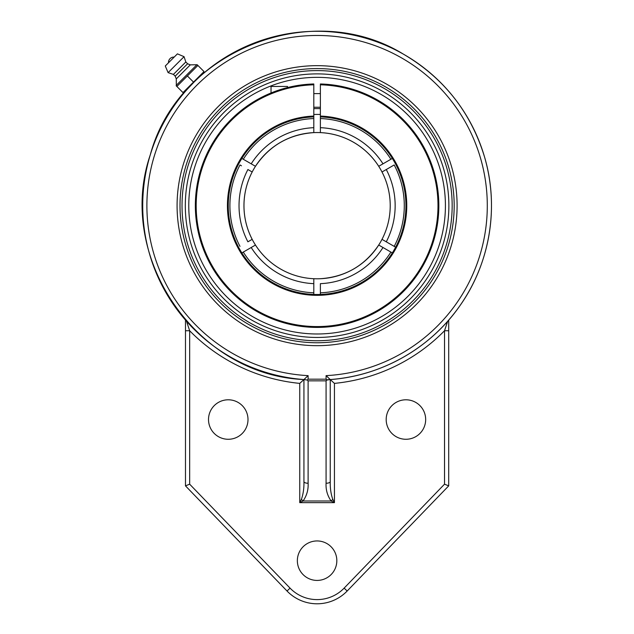 <?xml version="1.0" encoding="UTF-8"?>
<svg xmlns="http://www.w3.org/2000/svg" width="634" height="634" viewBox="0 0 634 634"><rect width="100%" height="100%" fill="white"/><g stroke="black" fill="none" stroke-linecap="round" stroke-linejoin="round"><path stroke-width="0.95" d="M326.074 380.844L326.922 380.035L326.074 379.187L308.108 379.187L307.26 380.035L308.108 380.844L326.074 380.844L326.074 483.259A4.176 1.656 0 0 0 330.251 481.602L330.251 379.552L326.074 375.637L326.074 379.187M317.095 345.673A140.003 140.003 0 0 1 195.843 135.668A140.003 140.003 0 0 1 438.34 135.668A140.003 140.003 0 0 1 317.095 345.673M189.661 484.178L185.485 485.866L287.036 591.031L290.039 588.122L189.661 484.178L189.661 330.75A178.558 178.558 0 0 0 299.755 383.388L303.932 379.552L303.932 481.602L303.932 379.552A174.382 174.382 0 0 1 142.713 205.67A174.382 174.382 0 0 1 312.705 31.343A174.382 174.382 0 0 1 491.255 196.889A174.382 174.382 0 0 1 330.251 379.552L326.922 380.035M307.26 380.035L303.932 379.552L308.108 375.637A170.205 170.205 0 0 1 171.212 117.987A170.205 170.205 0 0 1 462.971 117.987A170.205 170.205 0 0 1 326.074 375.637M301.412 499.338L299.755 502.651L303.068 500.995A4.176 1.22 45 0 1 301.412 499.338C303.274 493.973 304.114 488.061 303.932 481.602A4.176 1.656 0 0 0 308.108 483.259L308.108 380.844M326.074 483.259C325.717 489.717 327.398 495.629 331.114 500.995A4.176 1.22 -45 0 0 332.771 499.338C330.916 493.973 330.076 488.061 330.251 481.602L330.251 379.552L334.435 383.388A178.558 178.558 0 0 0 444.521 330.75L444.521 484.178L448.706 485.866L448.706 330.75L444.521 330.75L447.652 321.272L448.706 320.075L448.706 330.75M308.108 483.259C308.465 489.717 306.785 495.629 303.068 500.995L331.114 500.995L334.435 502.651L332.771 499.338M186.531 321.272L189.661 330.75L185.485 330.75L185.485 485.866M185.952 320.606L185.485 320.075L185.485 330.75M287.036 591.031A41.789 41.789 0 0 0 347.155 591.031L448.706 485.866M386.185 419.534A19.741 19.741 0 0 1 415.801 402.439A19.741 19.741 0 0 1 415.801 436.628A19.741 19.741 0 0 1 386.185 419.534M297.354 560.686A19.741 19.741 0 0 1 326.962 543.592A19.741 19.741 0 0 1 326.962 577.78A19.741 19.741 0 0 1 297.354 560.686M208.515 419.534A19.741 19.741 0 0 1 238.13 402.439A19.741 19.741 0 0 1 238.13 436.628A19.741 19.741 0 0 1 208.515 419.534M279.642 375.978A174.382 174.382 0 0 1 246.935 365.311A174.382 174.382 0 0 0 279.642 375.978M213.967 346.291A174.382 174.382 0 0 1 188.369 323.308A174.382 174.382 0 0 0 213.967 346.291M188.139 88.277L187.006 89.537L186.531 89.061L193.513 82.087L182.996 92.596L176.87 86.47L197.895 65.445L204.021 71.571L193.513 82.087L200.487 75.105L200.962 75.581L200.407 76.08M193.79 82.349L187.006 89.537M182.021 205.67A135.074 135.074 0 0 0 317.095 340.735A135.074 135.074 0 0 0 452.161 205.67A135.074 135.074 0 0 0 317.095 70.596A135.074 135.074 0 0 0 182.021 205.67M193.513 82.087L187.379 75.953M197.895 65.445L197.174 64.723L197.895 65.445M176.149 85.749L176.87 86.47L176.323 85.289L196.714 64.898L176.323 85.289L176.276 78.893L175.19 76.175L173.415 74.4L168.097 72.633L165.284 65.991L177.417 53.858L165.284 65.991M197.174 64.723L190.319 64.85L187.601 63.765L185.825 61.989L184.058 56.672L177.417 53.858M174.192 57.084L168.509 62.766A5.326 5.326 0 0 1 174.192 57.084M184.058 56.672L168.097 72.633M185.825 61.989L173.415 74.4M187.601 63.765L175.19 76.175M190.319 64.85L176.276 78.893M320.384 84.797A120.92 120.92 0 0 1 421.253 267.072A120.92 120.92 0 0 1 212.929 267.072A120.92 120.92 0 0 1 313.806 84.797L313.806 83.973A121.736 121.736 0 0 0 195.351 205.67A121.736 121.736 0 0 0 315.994 327.406A121.736 121.736 0 0 0 438.815 207.865A121.736 121.736 0 0 0 320.384 83.973L320.384 116.894A88.839 88.839 0 0 1 405.903 207.865A88.839 88.839 0 0 1 315.994 294.501A88.839 88.839 0 0 1 228.256 205.67A88.839 88.839 0 0 1 313.806 116.894L313.806 116.07A89.656 89.656 0 0 0 240.001 251.444A89.656 89.656 0 0 0 394.189 251.444A89.656 89.656 0 0 0 320.384 116.07M386.637 105.751L384.434 104.245M367.736 94.965L366.84 94.561M366.753 94.514L364.701 93.626M313.806 116.07L313.806 84.797M255.906 100.426L242.109 109.761L256.73 99.95L271.027 92.976L271.027 86.438L287.479 86.438L287.479 87.587M234.897 115.871L234.406 116.315M317.095 77.348A128.322 128.322 0 0 0 188.773 205.67A128.322 128.322 0 0 0 317.095 333.983A128.322 128.322 0 0 0 445.417 205.67A128.322 128.322 0 0 0 317.095 77.348M252.047 171.909L247.902 169.524A78.061 78.061 0 0 0 247.902 241.816L252.181 239.343A73.124 73.124 0 0 1 243.971 205.67A73.124 73.124 0 0 0 317.095 278.794A73.124 73.124 0 0 1 255.47 245.041L241.855 252.903M241.467 165.807L240.048 164.983M251.199 163.826L255.47 166.29A73.124 73.124 0 0 1 313.806 132.617L313.806 127.68A78.061 78.061 0 0 0 251.199 163.826L241.855 158.429A88.839 88.839 0 0 1 313.806 116.894L313.806 118.542L313.806 116.894M320.384 129.391L320.384 114.485A91.241 91.241 0 0 0 313.806 114.485M394.142 164.983L386.28 169.524L394.142 164.983M395.624 247.205L386.28 241.816A78.061 78.061 0 0 0 386.28 169.524L382.001 171.988A73.124 73.124 0 0 1 378.712 245.041L378.847 245.12M381.93 246.895L392.327 252.903M320.384 294.445L320.384 292.797L320.384 294.445M313.806 281.94L313.806 294.445M313.806 108.66A97.065 97.065 0 0 1 320.384 108.66M313.806 132.324L313.806 118.542A87.191 87.191 0 0 0 243.282 159.253M249.907 170.681L250.549 171.053M379.639 245.58L380.384 246.008M390.901 252.078A87.191 87.191 0 0 1 320.384 292.797L320.384 283.66A78.061 78.061 0 0 0 382.991 247.514L378.712 245.041A73.124 73.124 0 0 1 317.095 278.794A73.124 73.124 0 0 0 325.749 278.278A73.124 73.124 0 0 1 255.47 166.29L255.336 166.211M383.697 171.014L384.275 170.681M251.199 247.514A78.061 78.061 0 0 0 313.806 283.66L313.806 278.722M378.736 166.282L392.327 158.429M382.437 164.143L380.986 164.983M380.075 165.506L379.077 166.084M382.991 163.826A78.061 78.061 0 0 0 320.384 127.68L320.384 132.617A73.124 73.124 0 0 1 382.001 171.988M254.551 165.759L253.806 165.331M252.261 164.436L251.215 163.834M250.485 240.326L249.915 240.658M253.806 246.008L254.551 245.58M255.454 245.057L255.47 245.041A73.124 73.124 0 0 1 252.181 239.343M392.715 245.532L382.001 239.343M384.275 240.658L383.673 240.31M255.359 166.465C269.331 145.677 288.819 134.392 313.806 132.617A73.124 73.124 0 0 1 378.712 166.29M239.993 246.38A87.191 87.191 0 0 1 239.993 164.951M394.197 164.951A87.191 87.191 0 0 1 394.197 246.38M313.806 292.797A87.191 87.191 0 0 1 243.282 252.078M320.384 118.542A87.191 87.191 0 0 1 390.901 159.253M332.668 277.113A73.124 73.124 0 0 0 371.167 254.892A73.124 73.124 0 0 1 332.668 277.113M375.724 249.368A73.124 73.124 0 0 0 308.433 133.053A73.124 73.124 0 0 1 375.724 249.368M301.522 134.218A73.124 73.124 0 0 0 263.015 156.447A73.124 73.124 0 0 1 301.522 134.218M243.971 205.67A73.124 73.124 0 0 1 258.458 161.971A73.124 73.124 0 0 0 243.971 205.67A73.124 73.124 0 0 1 252.181 171.988M317.095 73.885A131.777 131.777 0 0 1 431.215 271.558A131.777 131.777 0 0 1 202.967 271.558A131.777 131.777 0 0 1 317.095 73.885M308.108 379.187L308.108 375.637M299.755 383.388L299.755 502.651L334.435 502.651L334.435 383.388M347.155 591.031L344.143 588.122A37.604 37.604 0 0 1 290.039 588.122M444.521 484.178L344.143 588.122M317.095 68.583A137.079 137.079 0 0 1 435.812 274.205A137.079 137.079 0 0 1 198.379 274.205A137.079 137.079 0 0 1 317.095 68.583M378.712 245.041A73.124 73.124 0 0 1 320.384 278.722C345.372 276.947 364.851 265.662 378.823 244.867M303.932 379.552C196.326 375.138 115.333 256.619 150.306 154.759C178.178 50.736 311.54 -2.354 403.279 54.072C443.8 77.863 470.911 112.242 484.606 157.2C499.41 207.247 489.939 263.673 459.618 306.151C429.527 349.382 378.91 377.349 326.296 379.806M313.806 107.233L320.384 107.233M313.806 93.618L320.384 93.618"/></g></svg>
